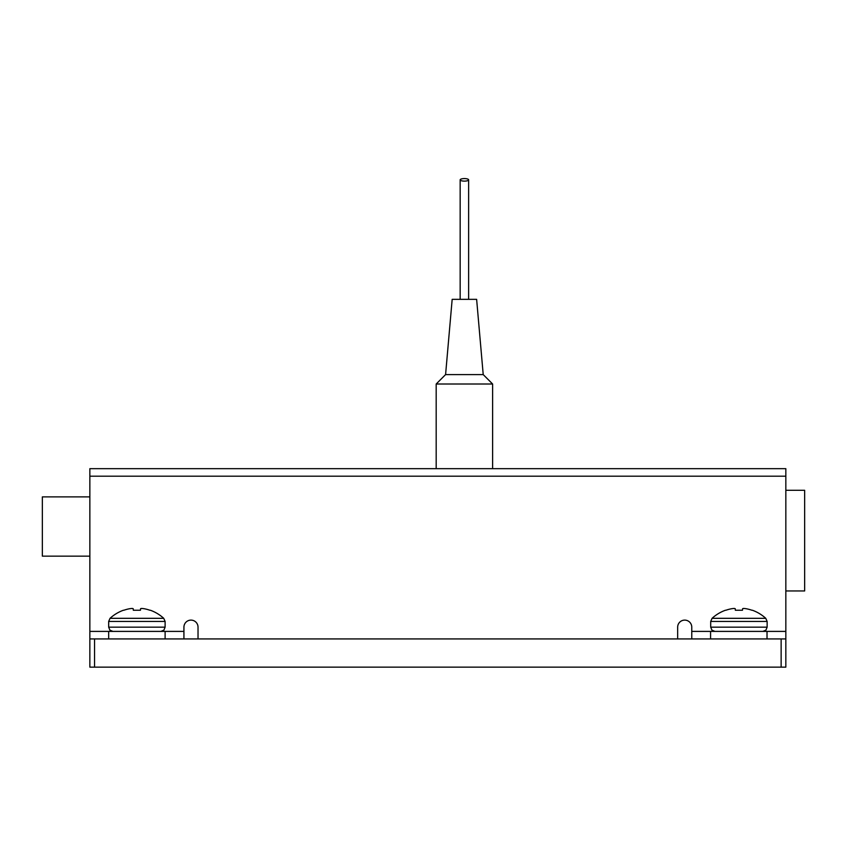 <?xml version="1.0" encoding="UTF-8"?>
<svg xmlns="http://www.w3.org/2000/svg" width="847" height="847" viewBox="0 0 847 847"><rect width="100%" height="100%" fill="white"/><g stroke="black" fill="none" stroke-linecap="round" stroke-linejoin="round"><path stroke-width="1.27" d="M89.856 556.151L42.35 556.151L42.35 496.882L89.856 496.882M785.836 590.952L804.65 590.952L804.65 490.297L785.836 490.297M483.214 374.596L476.628 299.34L452.171 299.34L445.586 374.596L483.214 374.596L492.615 384.009L436.184 384.009L436.184 468.666M464.4 181.12A4.235 1.27 0 0 0 468.635 179.85A4.235 1.27 0 0 0 464.4 178.579A4.235 1.27 0 0 0 460.165 179.85A4.235 1.27 0 0 0 464.4 181.12M781.135 638.924L785.836 638.924L785.836 667.15L781.135 667.15L781.135 638.924L94.557 638.924L94.557 667.15L89.856 667.15L89.856 638.924L94.557 638.924M781.135 667.15L94.557 667.15M691.766 638.924L691.766 631.396L710.58 631.396L710.58 638.924L767.022 638.924L767.022 631.396L785.836 631.396L785.836 638.924M89.856 638.924L89.856 631.396L108.67 631.396L108.67 638.924L165.112 638.924L165.112 631.396L183.926 631.396L183.926 638.924M108.67 631.396L165.112 631.396M710.58 631.396L767.022 631.396M89.856 631.396L89.856 468.666L785.836 468.666L785.836 631.396M183.926 627.172A7.051 7.051 0 0 1 190.977 620.11A7.051 7.051 0 0 0 183.926 627.172L183.926 631.396M198.029 627.172A7.051 7.051 0 0 0 190.977 620.11A7.051 7.051 0 0 1 198.029 627.172L198.029 638.924M677.664 627.172A7.051 7.051 0 0 1 684.715 620.11A7.051 7.051 0 0 0 677.664 627.172L677.664 638.924M691.766 627.172A7.051 7.051 0 0 0 684.715 620.11A7.051 7.051 0 0 1 691.766 627.172L691.766 631.396M150.364 610.242L149.887 610.242A39.745 39.587 180 0 0 143.926 608.686A39.65 36.495 102.9 0 0 141.576 608.442A39.65 15.119 95.4 0 0 140.581 608.686L140.443 610.242L133.328 610.242L133.191 608.686A39.65 15.119 -95.4 0 0 132.196 608.442A39.65 36.495 -102.9 0 0 129.845 608.686A39.745 39.587 180 0 0 123.884 610.242L123.408 610.242A39.745 39.745 0 0 0 110.046 618.321L163.736 618.321A39.745 39.745 0 0 0 150.364 610.242M752.39 610.242L751.914 610.242A39.745 39.587 180 0 0 745.953 608.686A39.65 36.495 102.9 0 0 743.602 608.442A39.65 15.119 95.4 0 0 742.607 608.686L742.47 610.242L735.355 610.242L735.228 608.686A39.65 15.119 -95.4 0 0 734.222 608.442A39.65 36.495 -102.9 0 0 731.872 608.686A39.745 39.587 180 0 0 725.911 610.242L725.434 610.242A39.745 39.745 0 0 0 712.073 618.321L765.762 618.321A39.745 39.745 0 0 0 752.39 610.242M750.23 618.321L765.762 618.321L767.138 621.444L710.697 621.444L710.697 627.172L711.914 630.136L714.932 631.396M785.836 476.194L89.856 476.194M108.67 627.172L108.67 621.444L165.112 621.444L165.112 627.172L108.67 627.172L109.888 630.136L112.905 631.396M767.138 621.444L767.138 627.172L710.697 627.172M492.615 384.009L492.615 468.666M445.586 374.596L436.184 384.009M468.635 179.85L468.635 299.34M460.165 179.85L460.165 299.34M165.112 627.172L163.895 630.136L160.877 631.396M165.112 621.444L163.736 618.321M108.67 621.444L110.036 618.321M767.138 627.172L765.921 630.136L762.903 631.396M710.697 621.444L712.073 618.321"/></g></svg>

